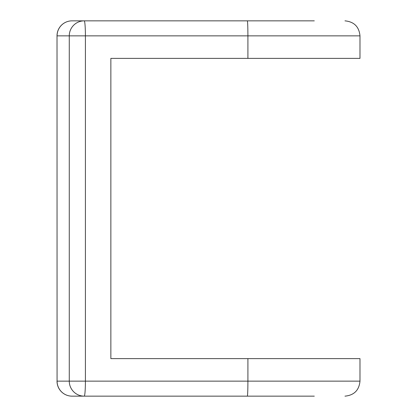 <?xml version="1.0" encoding="UTF-8"?>
<svg xmlns="http://www.w3.org/2000/svg" width="417" height="417" viewBox="0 0 417 417"><rect width="100%" height="100%" fill="white"/><g stroke="black" fill="none" stroke-linecap="round" stroke-linejoin="round"><path stroke-width="0.63" d="M149.818 20.85L168.937 20.85M84.229 20.85L72.026 20.85A15.012 14.955 90 0 0 57.072 35.862L69.274 35.862A15.012 14.955 -90 0 1 84.229 20.85A15.012 1.178 90 0 1 85.407 35.862L247.912 35.862C247.87 26.74 247.682 21.736 247.344 20.85L84.229 20.85M314.298 20.85L247.344 20.85M202.876 20.85L292.948 20.85M247.344 396.15C247.682 395.264 247.87 390.26 247.912 381.138L57.072 381.138A15.012 14.955 90 0 0 72.026 396.15L314.298 396.15M359.986 358.62L247.912 358.62L247.912 381.138L359.986 381.138C359.1 390.255 354.096 395.259 344.974 396.15C354.096 395.259 359.1 390.255 359.986 381.138L359.986 358.62M57.014 35.862L57.072 381.138L57.014 35.862A15.012 15.012 0 0 1 72.026 20.85M69.274 35.862L85.407 35.862L85.407 381.138A15.012 1.178 90 0 1 84.229 396.15A15.012 14.955 -90 0 1 69.274 381.138L69.274 35.862M247.912 358.62L110.859 358.62L110.859 58.38L359.986 58.38L359.986 35.862C359.1 26.745 354.096 21.741 344.974 20.85C354.096 21.741 359.1 26.745 359.986 35.862L247.912 35.862L247.912 58.38M57.014 381.138A15.012 15.012 0 0 0 72.026 396.15"/></g></svg>
